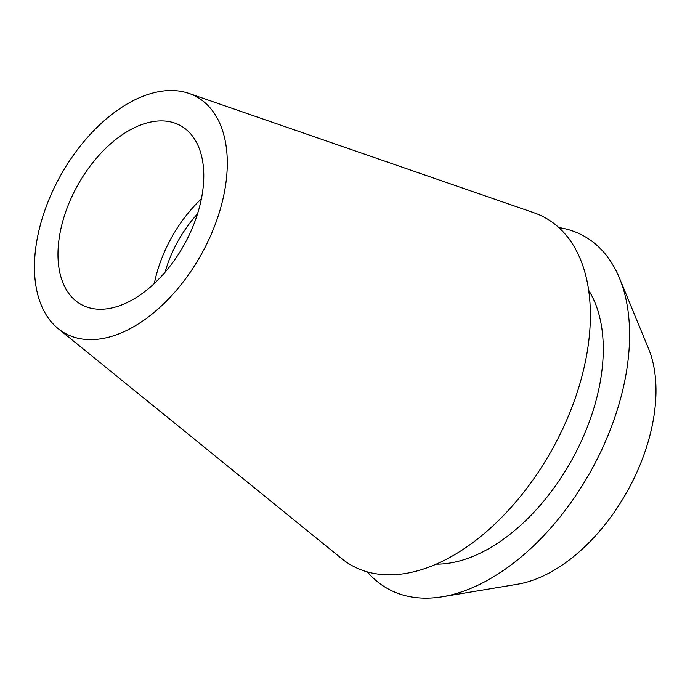 <?xml version="1.0" encoding="UTF-8"?>
<svg xmlns="http://www.w3.org/2000/svg" width="690" height="690" viewBox="0 0 690 690"><rect width="100%" height="100%" fill="white"/><g stroke="black" fill="none" stroke-linecap="round" stroke-linejoin="round"><path stroke-width="1.03" d="M174.432 122.958A102.301 60.996 -60.9 0 0 74.917 190.414A102.301 60.996 -60.9 0 0 81.179 304.506A102.301 60.996 -60.9 0 0 87.328 307.214A102.301 60.996 -60.9 0 0 186.843 239.758A102.301 60.996 -60.9 0 0 180.582 125.666A102.301 60.996 -60.9 0 0 174.432 122.958M154.344 283.487A102.301 60.996 119.1 0 1 201.359 198.901M197.495 213.926A89.993 53.656 -60.9 0 0 165.065 272.274M442.359 596.755L517.483 584.24A149.264 88.993 -60.9 0 0 627.426 491.073A149.264 88.993 -60.9 0 0 648.505 348.519L619.465 278.113A201.765 120.302 119.1 0 1 590.976 470.813A201.765 120.302 119.1 0 1 442.359 596.755A201.765 120.302 119.1 0 1 399.941 594.073A201.765 120.302 119.1 0 1 367.373 571.898M558.771 227.553A201.765 120.302 119.1 0 1 571.717 230.667A201.765 120.302 119.1 0 1 619.465 278.113M436.356 564.144A164.824 98.273 -60.9 0 0 571.725 460.118A164.824 98.273 -60.9 0 0 588.596 290.231M58.15 328.604L341.671 558.598A198.927 118.602 -60.9 0 0 363.923 570.837A198.927 118.602 -60.9 0 0 562.022 430.362A198.927 118.602 -60.9 0 0 533.896 212.744L188.888 93.383A135.292 80.67 119.1 0 1 208.018 241.388A135.292 80.67 119.1 0 1 73.287 336.927A135.292 80.67 119.1 0 1 58.15 328.604A135.292 80.67 119.1 0 1 60.194 176.217A135.292 80.67 119.1 0 1 188.474 93.245A135.292 80.67 119.1 0 1 188.888 93.383"/></g></svg>
